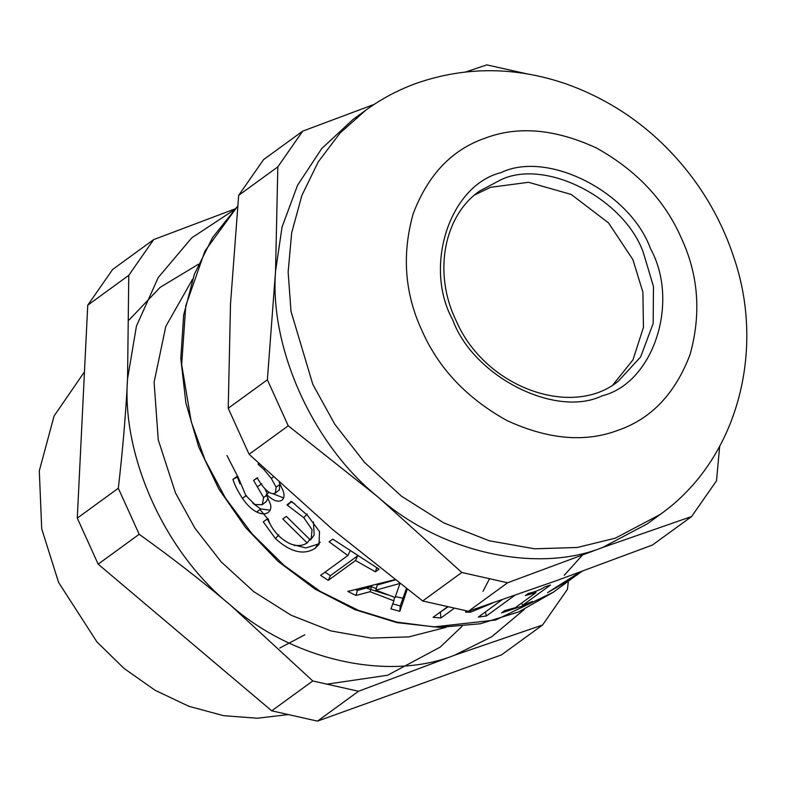 <?xml version="1.0" encoding="UTF-8"?>
<svg xmlns="http://www.w3.org/2000/svg" width="786" height="786" viewBox="0 0 786 786"><rect width="100%" height="100%" fill="white"/><g stroke="black" fill="none" stroke-linecap="round" stroke-linejoin="round"><path stroke-width="1.18" d="M556.213 586.975L556.478 587.447L573.672 577.258L581.463 571.589M580.923 571.786L556.478 587.447M579.862 572.758L581.886 571.432M570.233 579.508L547.528 592.664L580.029 572.11M565.92 582.898L570.341 579.675M576.531 575.175L553.315 592.231L495.72 619.987L433.97 626.904L396.901 622.119L358.387 610.339L320.118 591.288L284.041 565.37L251.972 533.694L225.356 497.921L205.048 459.997L191.253 421.807L181.674 364.606L185.781 305.705L204.95 251.019L237.637 206.217M579.891 572.798L576.6 575.273M448.069 606.812L439.855 612.382M485.276 612.029L486.416 615.959L478.33 617.079L502.018 599.836M514.516 595.513L486.416 615.959M440.376 612.412L440.917 617.983L433.076 617.315L447.637 606.713M454.347 608.207L440.917 617.983M470.45 610.594L470.735 612.117L465.676 612.235L465.901 610.722M492.557 603.088L470.735 612.117M375.895 590.139L395.103 597.507L399.976 583.438L375.895 590.139L377.172 585.02L395.073 579.96M376.258 588.675L371.483 586.621L357.414 590.424L355.636 589.579M406.391 588.655L400.241 605.927L392.774 603.874M357.414 590.424L355.95 595.454L347.795 591.436L394.71 579.685M371.483 586.621L370.147 591.711L355.95 595.454M394.395 597.272L393.884 600.818L370.147 591.711M400.241 605.927L399.819 611.341L390.956 608.885L393.884 600.818M407.207 589.284L399.819 611.341M320.207 542.173L317.868 544.167L305.95 547.921L291.341 544.236M294.897 503.993L290.682 501.448M310.146 538.901L307.198 542.959L282.783 518.976L286.359 516.373L310.431 540.051L314.174 535.07L313.418 521.943M270.413 524.576L267.181 518.996M291.115 501.959L287.46 505.3L287.008 504.779L291.586 501.448L307.503 515.39L319.519 531.621L319.047 544.384L315.078 548.363C303.671 555.456 290.456 552.194 275.434 538.587L263.271 521.845L267.83 518.534L268.272 519.055C269.559 524.213 273.047 529.823 278.755 535.895C289.425 545.651 298.906 548.009 307.198 542.959M311.168 539.167L312.032 529.587L303.789 517.679L287.46 505.3M283.599 497.921L272.899 493.716M257.808 477.819L253.583 480.403L257.042 477.888L260.598 483.282C266.641 491.83 271.563 495.062 275.365 492.979L279.364 489.884L279.865 483.577M267.319 493.726L264.882 488.705M266.14 501.655L268.105 498.137M239.976 483.832L237.333 477.033L237.903 476.621L245.831 495.514L254.9 504.553L262.259 504.72L263.634 497.558L253.583 480.403M270.178 510.183L260.618 508.915L252.856 503.256M269.176 492.35L266.189 494.571L270.413 504.15C271.435 507.579 270.679 510.369 268.144 512.511C265.226 514.457 261.433 514.299 256.767 512.03C251.962 509.711 247.148 505.123 242.353 498.265C237.451 490.543 234.316 484.235 232.951 479.362L237.559 476.011L237.903 476.601M269.185 492.35L266.189 494.571M279.226 482.476L283.039 490.582C284.67 495.239 284.247 498.471 281.771 500.269C277.861 502.529 272.771 500.554 266.493 494.345M258.849 463.544L258.044 463.976L258.761 463.455M259.331 463.986L258.368 464.516L258.044 463.976M280.111 484.235L276.132 487.192L271.278 478.34L263.9 469.507L258.368 464.516M279.285 489.953L275.365 492.979L276.132 487.192M266.621 495.318L263.634 497.558M237.333 477.033L232.951 479.362M376.71 567.934L375.413 571.815L355.518 560.516L357.63 555.84L330.395 575.657L324.982 572.188M330.395 575.657L328.283 580.343L320.609 575.362L347.844 555.545L329.118 541.79L332.763 539.127L379.068 569.162L375.413 571.815M355.518 560.516L328.283 580.343M350.134 550.986L347.844 555.545M528.978 602.911L529.4 603.746L501.527 612.923L504.681 610.624L515.262 607.716L535.964 592.654L525.372 595.562L528.202 593.509C535.767 591.622 541.21 589.451 544.541 587.014L550.465 585.03L522.631 605.289L532.554 601.457L529.4 603.746M521.639 603.078L522.631 605.289M535.443 591.396L535.964 592.654M226.977 455.507L237.794 476.699M259.92 509.485L268.448 519.713M293.925 544.993L294.799 545.739M364.39 587.447L387.577 594.835M395.387 596.682L403.031 598.175M526.748 73.815L486.75 64.874L465.99 71.909M374.156 104.4L302.708 131.134L263.565 159.617L238.679 195.341L277.822 166.858L275.552 271.18L267.368 379.785L288.246 425.806L249.103 454.288L228.225 408.278L230.504 303.956L238.679 195.341M267.368 379.785L228.225 408.278M302.708 131.134L277.822 166.858M288.246 425.806L377.987 496.998L461.824 572.483L422.681 600.976L332.94 529.784L249.103 454.288M461.824 572.483L507.589 582.78L468.446 611.262L422.681 600.976M507.589 582.78L602.557 547.508L691.621 516.52L652.478 545.012L557.51 580.284L468.446 611.262M691.621 516.52L716.508 480.796L719.662 446.409M365.844 110.138L352.973 119.501L321.661 148.662L297.54 185.29L282.056 227.056L275.552 271.18C269.51 348.63 313.231 445.023 377.987 496.998C440.327 552.43 536.19 573.986 602.557 547.508L647.261 523.859L660.132 514.496C737.661 459.672 766.085 350.242 733.574 256.619C724.073 227.95 710.19 201.403 691.896 176.988C658.648 133.168 616.833 102.17 566.46 84.014C515.695 66.555 465.813 66.27 416.806 83.159C398.522 89.742 381.534 98.741 365.844 110.138L340.033 133.08L318.271 161.828L301.844 195.527L291.675 232.823L288.138 272.035L291.007 311.384L312.818 384.374L334.797 424.263L364.576 462.443L401.499 496.202L443.884 522.945L489.197 540.758L534.549 548.805L577.288 547.478L615.428 538.135L660.132 514.496M542.566 625.008L501.527 654.866L317.495 721.126L271.73 710.829L98.152 564.152L77.283 518.131L87.737 305.204L112.624 269.48L153.653 239.612L128.766 275.336L127.548 378.881C125.799 413.996 122.714 450.457 118.313 488.263L139.191 534.284C171.093 557.087 201.354 580.559 229.984 604.709L312.769 680.961L358.534 691.258L454.554 655.21L542.566 625.008L567.453 589.274L568.357 581.276M234.985 208.899L153.653 239.612M87.737 305.204L128.766 275.336M77.283 518.131L118.313 488.263M98.152 564.152L139.191 534.284M317.495 721.126L358.534 691.258M271.73 710.829L312.769 680.961M233.796 210.147L191.774 237.824L158.241 277.537L136.44 326.102L127.548 378.881C121.506 456.342 165.237 552.735 229.984 604.709C292.333 660.142 388.186 681.698 454.554 655.21L491.702 636.778L524.419 609.327M279.806 648.008L304.781 634.842M84.466 371.827L54.106 415.922L39.3 470.834L41.717 528.87L58.577 582.397L96.914 641.897L123.923 668.336L155.097 690.285L188.935 706.329L223.597 715.673L257.277 718.227L288.423 714.582M483.007 591.318L489.58 578.594M192.58 279.236L165.787 326.416L154.105 382.291L158.271 439.944L175.504 492.969L194.899 528.172L221.171 561.852L253.75 591.642L291.144 615.242L331.122 630.962L371.149 638.065L408.858 636.886L445.947 627.366M613.001 384.757L632.956 359.88L643.449 327.359L642.899 292.205L632.917 259.675L608.561 222.939L571.245 194.456L528.575 182.293L490.523 187.314L474.803 194.869M317.868 544.167L315.078 548.363M307.13 513.995L303.789 517.679M278.784 534.902L275.434 538.587M264.705 469.036L263.9 469.507M273.273 477.004L271.278 478.34M261.787 483.822L257.661 486.554M246.47 495.524L242.353 498.265M260.618 508.915L256.767 512.03M564.25 575.254L582.878 554.641M422.072 330.847C438.549 368.3 466.815 398.188 506.882 420.51C548.048 439.462 585.049 442.734 617.875 430.335C651.162 418.938 675.213 393.678 690.049 354.565C701.456 313.712 698.479 274.727 681.118 237.588C664.642 200.135 636.375 170.248 596.309 147.925C555.142 128.973 518.141 125.691 485.306 138.1C452.029 149.497 427.967 174.747 413.141 213.861C401.734 254.713 404.711 293.709 422.072 330.847M452.687 319.823C473.31 376.622 555.535 418.407 602.214 395.8C653.412 383.175 679.969 302.227 650.503 248.612C629.881 191.813 547.645 150.028 500.977 172.635C449.779 185.26 423.222 266.208 452.687 319.823M618.268 381.23L640.649 356.903L653.166 323.498L653.48 286.526L643.213 252.178C623.573 198.082 545.268 158.291 500.81 179.817L479.774 190.949C444.002 215.531 432.772 272.624 456.067 320.55C484.883 387.881 572.405 418.712 618.268 381.23M266.316 501.517L262.426 504.583M553.315 592.231L518.789 611.911L480.315 623.76L439.207 627.385L396.93 622.63L354.977 609.671L314.832 588.96L277.92 561.243L245.537 527.504L218.832 488.971L198.72 446.988L185.889 402.992L180.8 358.485L183.659 315.058L194.368 274.245L212.584 237.529L237.637 206.187M198.406 264.253L160.128 287.371L129.179 319.882M327.398 684.095L387.636 675.243L440.101 647.173L461.991 626.432"/></g></svg>
